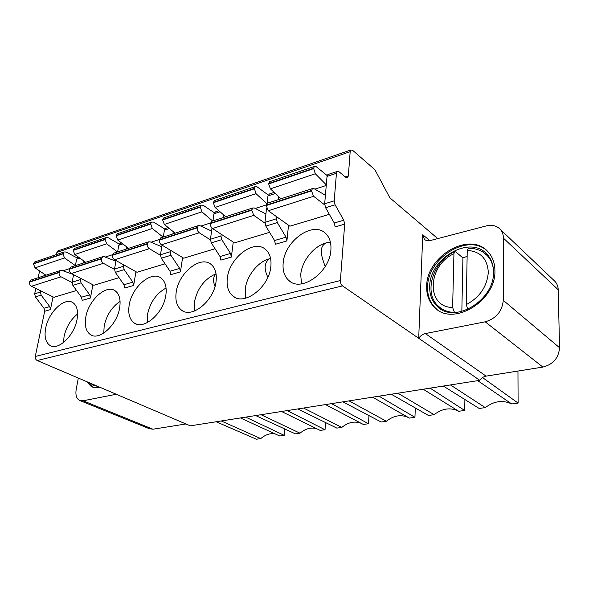 <?xml version="1.0" encoding="UTF-8"?>
<svg xmlns="http://www.w3.org/2000/svg" width="589" height="589" viewBox="0 0 589 589"><rect width="100%" height="100%" fill="white"/><g stroke="black" fill="none" stroke-linecap="round" stroke-linejoin="round"><path stroke-width="0.88" d="M553.734 280.202L555.044 281.454C557.047 283.714 558.1 286.468 558.203 289.729L559.55 347.709C558.711 357.957 553.159 364.414 542.889 367.072L486.087 376.128C483.517 376.607 481.427 378.005 479.821 380.325L190.299 425.832L37.203 360.52L342.496 285.879C341.075 284.664 340.383 282.875 340.405 280.519L344.683 224.144L343.762 220.198L335.119 204.817L334.191 200.842L336.444 173.276L337.247 171.458L339.021 171.752L345.839 177.407L347.547 177.709L348.342 175.89L350.175 151.682L350.904 149.967L352.62 150.298L374.921 169.742L389.874 197.845L437.745 238.597M80.303 400.704L149.216 428.667L152.956 429.219L185.918 423.962M479.821 380.325L342.496 285.879M35.826 288.411L34.677 293.823L35.399 296.893L43.939 308.246L44.654 311.294L35.288 356.47C35.068 358.333 35.708 359.688 37.203 360.52M53.047 296.885L50.433 309.615L49.712 306.545L41.164 295.126L40.435 292.034L40.693 290.804M56.426 254.566L56.868 252.431L350.175 151.682M283.169 262.988C282.484 270.719 284.443 276.609 289.037 280.659C301.362 292.615 329.98 272.125 330.9 249.913C331.364 242.742 329.575 237.227 325.533 233.369C312.928 220.595 284.524 241.011 283.169 262.988M329.332 214.315L289.884 226.198L268.289 210.744L266.213 205.546L267.185 203.271L267.855 203.058M233.259 242.086L231.367 257.062L230.52 253.454L221.788 239.635L220.941 235.998L221.177 234.201M227.317 278.288C226.426 286.328 228.326 292.277 233.001 296.142C244.339 306.28 269.394 286.998 270.866 266.361C271.544 258.807 269.784 253.174 265.587 249.471C254.014 238.692 229.173 257.849 227.317 278.288M269.593 232.316L234.496 242.889L212.496 228.532C211.009 227.339 210.325 225.69 210.442 223.592L211.488 221.383L212.18 221.155M182.597 257.518L180.462 271.846L179.652 268.393L170.928 255.258L170.111 251.775L170.361 250.163M176.177 292.299C175.095 300.552 176.891 306.508 181.567 310.167C191.97 318.84 214.168 300.655 216.075 281.373C216.943 273.546 215.25 267.862 210.995 264.336C200.4 255.155 178.401 273.186 176.177 292.299M215.051 248.749L183.716 258.196L161.46 244.81C159.95 243.691 159.273 242.123 159.435 240.091L160.525 237.949L161.239 237.72M135.971 271.706L133.637 285.451L132.864 282.131L124.176 269.622L123.395 266.28L123.653 264.822M129.168 305.176C127.909 313.576 129.587 319.496 134.196 322.949C143.745 330.429 163.624 313.238 165.855 295.126C166.908 287.108 165.31 281.432 161.069 278.089C151.358 270.204 131.678 287.211 129.168 305.176M165.045 263.82L136.987 272.273L114.583 259.756C113.073 258.704 112.403 257.202 112.587 255.251L113.721 253.16L114.443 252.931M45.699 328.044C44.146 336.562 45.552 342.349 49.918 345.397C57.98 351.103 74.347 335.642 77.026 319.459C78.396 311.242 77.041 305.647 72.955 302.687C64.783 296.709 48.592 311.986 45.699 328.044M76.563 290.48L53.908 297.312L31.453 286.261C29.943 285.326 29.303 283.942 29.524 282.124L30.709 280.15L31.445 279.908M119.037 277.684L93.85 285.275L71.387 273.524C69.877 272.538 69.222 271.102 69.428 269.21L70.592 267.185L71.321 266.95M85.81 317.051C84.396 325.533 85.942 331.401 90.441 334.648C99.21 341.149 117.174 324.863 119.655 307.782C120.878 299.639 119.398 293.992 115.223 290.841C106.322 284.001 88.534 300.103 85.81 317.051M92.915 284.781L90.434 297.997L89.683 294.809L81.061 282.867L80.303 279.657L80.56 278.325M288.514 225.219L286.909 240.923L286.033 237.153L277.323 222.576L276.44 218.769L276.653 216.73M266.559 208.219L264.962 222.333L265.838 226.102L274.562 240.526L275.431 244.258L286.909 240.923M278.509 199.597L278.811 196.778M267.111 203.33L267.951 195.931L275.328 193.487M269.453 193.958L267.951 195.931M301.48 283.861L300.729 274.695C301.789 261.082 313.65 246.158 326.129 242.889L330.4 242.116M330.562 242.882L326.129 242.889C317.957 247.277 321.911 257.172 325.172 266.574M326.306 184.865L315.321 173.755L313.598 168.233L314.423 166.437L316.3 166.731L327.189 175.574M324.694 204.884L313.598 196.299L311.5 190.895L312.413 188.568L313.959 188.62L325.415 195.276M270.226 181.53L269.585 181.751L268.665 183.93L270.41 188.841L280.953 198.795M211.981 228.112L210.45 239.259L211.289 242.859L220.021 256.539L220.86 260.117L231.367 257.062M223.393 217.51L223.732 214.985M212.968 220.897L213.947 213.792L220.043 211.775M215.522 211.856L213.947 213.792M245.687 298.181L245.238 289.184C246.585 276.072 257.791 261.825 269.21 258.843L270.594 258.505M270.609 258.608L269.21 258.843C264.27 262.959 263.82 269.085 267.877 277.205M266.802 203.632L256.024 193.663L254.345 188.414L255.228 186.654L257.179 186.882L268.194 194.966M264.94 223.15L253.793 215.368L251.724 210.236L252.718 207.976L254.323 207.983L265.911 213.962M214.978 200.407L214.315 200.628L213.328 202.749L215.044 207.424L225.749 216.745M162.019 245.149L160.48 254.765L161.29 258.218L170.007 271.227L170.81 274.651L180.462 271.846M172.886 233.929L173.24 231.646M163.308 237.043L164.405 230.174L169.389 228.525M166.039 228.282L164.405 230.174M194.458 311.036L194.326 302.474C197.249 288.419 204.493 278.847 216.045 273.775M216.06 273.848C213.152 276.889 212.798 281.071 215.007 286.416M212.629 221.008L201.894 211.841L200.245 206.827L201.188 205.112L203.19 205.289L214.278 212.732M210.406 239.878L199.259 232.758C197.757 231.58 197.079 229.953 197.212 227.869L198.265 225.683L199.914 225.646L211.576 231.057M164.383 217.687L163.705 217.923L162.674 219.984L164.353 224.446L175.147 233.192M116.04 260.574L114.524 269.033L115.304 272.346L123.977 284.737L124.75 288.028L133.637 285.451M126.421 249.037L126.79 246.946M117.601 251.901L118.787 245.267L122.821 243.927M120.473 243.404L118.787 245.267M147.302 322.625L147.456 314.717C150.107 302.341 156.313 293.447 166.069 288.036M166.208 290.392L166.135 292.652M163.101 237.109L152.286 228.495L150.674 223.702L151.653 222.038L153.692 222.156L164.817 229.055M160.436 255.243L149.311 248.683C147.802 247.579 147.132 246.025 147.294 244.023L148.399 241.888L150.077 241.829L161.761 246.762M117.881 233.575L117.189 233.811L116.114 235.814L117.763 240.084L128.608 248.322M63.494 342.562L64.068 336.488C66.226 327.035 70.732 319.532 77.586 313.981M78.366 257.378L76.651 259.197L75.385 265.624L64.532 257.96L62.927 253.903L64.032 251.967L66.101 252.018L77.203 258.011M72.064 282.477L61.065 276.815C59.555 275.843 58.9 274.422 59.114 272.552L60.284 270.535L62 270.425L72.948 274.341M35.303 261.781L34.596 262.024L33.477 263.924L35.06 267.855L45.883 275.218M117.498 251.937L106.646 243.817L105.078 239.222L106.086 237.603L108.148 237.684L119.272 244.104M114.48 269.401L103.406 263.32C101.89 262.282 101.227 260.802 101.418 258.865L102.56 256.789L104.26 256.701L115.923 261.221M74.987 248.227L74.288 248.462L73.183 250.413L74.803 254.507L85.648 262.289M103.767 333.102L104.172 326.019C106.565 315.167 111.873 306.965 120.082 301.399M81.061 282.867L72.852 285.385L72.108 282.205L73.596 274.68M83.542 262.974L83.918 261.045M72.852 285.385L81.466 297.224L82.21 300.39L90.434 297.997M58.466 250.737L56.868 252.431M450.445 384.941L485.27 407.617L479.174 408.457L443.318 386.06M477.716 380.656L511.738 403.958C502.778 399.798 493.957 401.021 485.27 407.617M482.524 377.571L518.106 403.082L511.738 403.958M517.959 371.048L518.106 403.082M418.705 338.292L422.762 234.724L424.374 239.274C425.891 240.702 427.872 241.122 430.309 240.54L486.146 225.948C492.021 224.556 496.733 225.697 500.289 229.371C502.329 231.705 503.359 234.621 503.389 238.111L503.286 300.346C502.13 311.419 496.107 318.575 485.211 321.815L425.376 333.565C422.674 334.169 420.45 335.745 418.705 338.292M426.686 286.379C426.465 295.155 429.182 302.245 434.844 307.657C452.698 326.792 496.122 301.156 494.907 270.719C494.856 263.047 492.559 256.73 488.009 251.783C469.757 230.601 426.274 256.311 426.686 286.379M437.097 309.475L435.779 308.356C430.117 302.952 427.4 295.862 427.621 287.101C427.29 258.365 467.533 232.714 487 250.759M429.712 286.622C429.514 294.794 432.046 301.399 437.31 306.442C454.023 324.399 494.62 300.464 493.494 272.022C493.457 264.814 491.292 258.88 487.007 254.234C469.941 234.496 429.293 258.49 429.712 286.622M461.835 311.493L462.925 257.967L455.82 251.893L454.575 251.739L453.935 253.719L452.624 307.487L454.502 312.523M462.925 257.967L467.136 256.318M467.784 309.402L466.252 304.616L467.246 250.421L468.527 248.271M328.441 174.381L327.852 174.572L327.035 176.391L324.679 203.794L325.599 207.74L334.257 222.995L335.17 226.905L344.683 224.144M39.618 270.955L38.108 277.743M78.322 378.064L76.209 389.344C75.348 394.785 76.393 398.444 79.353 400.321L83.064 400.785L116.291 394.262M86.583 381.584L91.214 386.458C93.754 387.842 96.67 388.114 99.975 387.297M92.694 387.128L87.643 382.04M90.618 383.306L93.069 385.221L97.988 386.45M43.844 275.88L44.227 274.091M221.243 420.966L260.75 438.614L256.37 439.217L216.207 421.761M240.445 417.947L279.701 435.993L284.251 435.367L245.687 417.122M260.75 438.614C265.536 434.527 270.41 432.989 275.387 434.005M284.855 429.006L284.251 435.367M261.037 414.715L300 433.195L295.339 433.835L255.663 415.554M281.542 411.49L320.173 430.404L325.018 429.734L287.137 410.607M300 433.195C305.477 428.615 311.044 427.121 316.698 428.704M325.577 422.578L325.018 429.734M303.549 408.03L341.804 427.423L336.834 428.107L297.806 408.935M325.481 404.584L363.325 424.448L368.493 423.734L331.482 403.642M341.804 427.423C348.128 422.261 354.519 420.863 360.976 423.219M368.972 415.598L368.493 423.734M349.056 400.873L386.413 421.26L381.105 421.996L342.901 401.845M372.579 397.177L409.414 418.087L414.943 417.321L379.021 396.169M386.413 421.26C393.805 415.407 401.197 414.192 408.582 417.616M415.311 407.963L414.943 417.321M397.899 393.202L434.122 414.678L428.439 415.459L391.287 394.24M423.189 389.226L458.765 411.269C450.548 407.198 442.339 408.332 434.122 414.678M430.117 388.136L464.699 410.452L458.765 411.269M464.898 399.533L464.699 410.452M35.288 356.47L340.405 280.519M345.228 176.906L348.342 175.89M50.433 309.615L44.654 311.294M286.033 237.153L274.562 240.526M265.838 226.102L277.323 222.576M264.962 222.333L276.44 218.769M314.865 189.143L326.262 185.454M311.544 190.461L266.265 205.127M266.213 205.546L311.5 190.895M313.598 196.299L268.289 210.744M315.321 173.755L270.41 188.841M268.665 183.93L313.562 168.66M313.598 168.233L268.709 183.518M220.021 256.539L230.52 253.454M211.289 242.859L221.788 239.635M210.45 239.259L220.941 235.998M255.251 208.462L266.294 204.884M251.775 209.817L210.501 223.187M210.442 223.592L251.724 210.236M253.793 215.368L212.496 228.532M256.024 193.663L215.044 207.424M213.328 202.749L254.293 188.819M254.345 188.414L213.387 202.351M170.007 271.227L179.652 268.393M161.29 258.218L170.928 255.258M160.48 254.765L170.111 251.775M200.864 226.088L210.545 222.951M197.271 227.472L159.494 239.701M159.435 240.091L197.212 227.869M199.259 232.758L161.46 244.81M201.894 211.841L164.353 224.446M162.674 219.984L200.194 207.218M200.245 206.827L162.733 219.594M123.977 284.737L132.864 282.131M115.304 272.346L124.176 269.622M114.524 269.033L123.395 266.28M151.034 242.226L159.538 239.473M147.36 243.632L112.661 254.868M112.587 255.251L147.294 244.023M149.311 248.683L114.583 259.756M152.286 228.495L117.763 240.084M116.114 235.814L150.615 224.085M150.674 223.702L116.18 235.445M62.964 270.771L69.546 268.636M59.187 272.184L29.605 281.77M29.524 282.124L59.114 272.552M61.065 276.815L31.453 286.261M64.532 257.96L35.06 267.855M33.477 263.924L62.927 253.903M62.994 253.55L33.551 263.577M105.225 257.076L112.705 254.647M101.492 258.49L69.502 268.849M69.428 269.21L101.418 258.865M103.406 263.32L71.387 273.524M106.646 243.817L74.803 254.507M73.183 250.413L105.011 239.59M105.078 239.222L73.257 250.06M79.861 258.137L76.651 259.197M72.108 282.205L80.303 279.657M81.466 297.224L89.683 294.809M422.762 234.724L429.83 240.651M558.203 289.729L503.389 238.111M542.889 367.072L485.211 321.815M503.286 300.346L559.55 347.709M425.376 333.565L486.087 376.128M454.391 312.442C448.148 312.251 442.943 310.27 438.776 306.486C423.322 294.08 432.076 261.663 454.575 251.739M452.624 307.487C425.663 307.311 427.459 265.389 453.935 253.719M483.635 252.541L487.236 255.597C490.696 259.307 492.75 263.953 493.413 269.534M467.246 250.421C480.315 251.304 487.339 258.578 488.31 272.236C487.14 286.534 479.785 297.327 466.252 304.616M334.257 222.995L343.762 220.198M336.444 173.276L327.035 176.391M324.679 203.794L334.191 200.842M335.119 204.817L325.599 207.74M83.064 400.785L152.956 429.219M97.148 386.089L93.415 384.499M43.939 308.246L49.712 306.545M41.164 295.126L35.399 296.893M34.677 293.823L40.435 292.034M40.104 271.286L39.441 271.507M274.172 192.389L268.834 194.164M291.746 282.418L289.037 280.659M312.413 188.568L267.185 203.271M314.423 166.437L269.585 181.751M218.858 210.752L214.889 212.069M235.482 297.614L233.001 296.142M252.718 207.976L211.488 221.383M255.228 186.654L214.315 200.628M168.204 227.56L165.384 228.495M183.805 311.39L181.567 310.167M198.265 225.683L160.525 237.949M201.188 205.112L163.705 217.923M121.628 243.021L119.803 243.625M136.206 323.965L134.196 322.949M148.399 241.888L113.721 253.16M151.653 222.038L117.189 233.811M51.523 346.111L49.918 345.397M60.284 270.535L30.709 280.15M64.032 251.967L34.596 262.024M102.56 256.789L70.592 267.185M106.086 237.603L74.288 248.462M92.237 335.494L90.441 334.648M78.668 257.283L77.689 257.607M350.904 149.967L57.847 250.951M425.037 239.833L424.374 239.274M555.044 281.454L500.289 229.371M435.779 308.356L434.844 307.657M440.756 309.034L437.31 306.442M468.115 248.286C475.919 248.124 482.295 250.561 487.236 255.597L489.776 257.857M347.547 177.709L346.987 177.885M337.247 171.458L327.852 174.572M91.214 386.458L92.282 386.914M93.069 385.221L94.873 385.994M96.169 385.847L97.575 386.443"/></g></svg>
